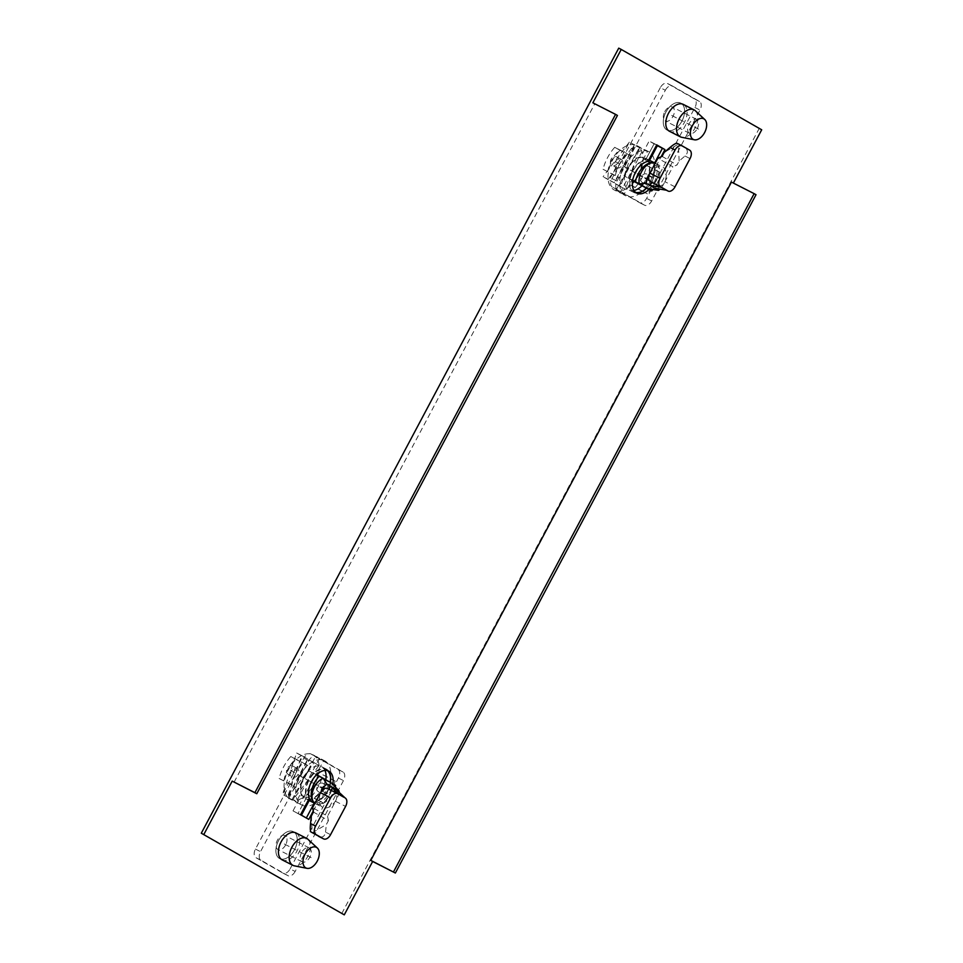 <?xml version="1.0" encoding="UTF-8"?>
<svg xmlns="http://www.w3.org/2000/svg" width="963" height="963" viewBox="0 0 963 963"><rect width="100%" height="100%" fill="white"/><g stroke="black" fill="none" stroke-linecap="round" stroke-linejoin="round"><path stroke-width="0.72" stroke-dasharray="4.82 3.61" d="M733.361 183.078L731.447 182.103M234.081 782.185L594.737 103.884L617.439 115.44M592.859 102.812L594.737 103.884M313.24 811.027L317.537 802.949A17.527 10.617 117 0 0 332.861 783.846M669.586 131.341L667.07 130.065A15.119 9.161 117 0 0 681.888 121.145A15.119 9.161 117 0 0 680.781 103.113A15.119 9.161 117 0 0 665.963 112.033A15.119 9.161 117 0 0 667.07 130.065A15.119 9.161 -63 0 1 666.829 129.933A15.119 9.161 -63 0 1 665.866 112.238A15.119 9.161 -63 0 1 680.781 103.113A15.119 9.161 -63 0 1 681.022 103.246A15.119 9.161 -63 0 1 681.985 120.941A15.119 9.161 -63 0 1 667.07 130.065L669.586 131.341A15.119 9.161 117 0 0 684.512 122.229A15.119 9.161 117 0 0 683.549 104.522M648.906 189.555A17.527 10.617 117 0 0 656.188 166.033L661.1 156.8M282.219 859.887L279.691 858.599A15.119 9.161 117 0 0 294.509 849.679A15.119 9.161 117 0 0 293.414 831.659A15.119 9.161 117 0 0 278.596 840.579A15.119 9.161 117 0 0 279.691 858.599A15.119 9.161 -63 0 1 279.451 858.478A15.119 9.161 -63 0 1 278.488 840.771A15.119 9.161 -63 0 1 293.414 831.659A15.119 9.161 -63 0 1 293.655 831.779A15.119 9.161 -63 0 1 294.618 849.486A15.119 9.161 -63 0 1 279.691 858.599L282.219 859.887A15.119 9.161 117 0 0 297.134 850.762A15.119 9.161 117 0 0 296.171 833.067M733.312 183.175L756.015 194.719M341.757 913.562L759.181 128.5L761.697 129.788M618.728 48.15L759.181 128.5M300.588 814.71L298.061 813.422L306.812 796.967A17.527 10.617 -63 0 1 311.025 776.997A17.527 10.617 -63 0 1 326.228 769.846A17.527 10.617 -63 0 1 326.505 770.003A17.527 10.617 -63 0 1 327.408 770.629M330.357 782.413A17.527 10.617 -63 0 1 315.009 801.661L314.636 802.36A18.237 11.05 117 0 0 327.877 790.96A18.237 11.05 117 0 0 326.541 769.208A18.237 11.05 117 0 0 308.678 779.97A18.237 11.05 117 0 0 306.439 797.665L298.061 813.422L306.27 818.117L293.017 810.858L308.786 819.393M656.73 144.883L654.214 143.607L656.67 145.004L654.214 143.607L645.836 159.352A18.237 11.05 117 0 0 632.607 170.764A18.237 11.05 117 0 0 633.931 192.504A18.237 11.05 117 0 0 651.795 181.742A18.237 11.05 117 0 0 654.033 164.047L653.672 164.745A17.527 10.617 -63 0 1 646.378 188.267M635.592 192.371A17.527 10.617 -63 0 1 634.256 191.866A17.527 10.617 -63 0 1 633.979 191.721A17.527 10.617 -63 0 1 630.729 187.761A17.527 10.617 -63 0 1 632.98 170.981A17.527 10.617 -63 0 1 645.463 160.051L654.214 143.607L649.17 141.031L656.537 145.257M317.537 802.949L315.009 801.661M306.812 796.967L309.328 798.255M647.991 161.339L645.463 160.051M653.672 164.745L656.188 166.033M295.147 871.467A7.223 4.382 -63 0 1 288.069 875.728A7.223 4.382 -63 0 1 287.949 875.668L260.913 860.188A7.223 4.382 -63 0 1 260.504 851.641L308.822 760.758A7.223 4.382 -63 0 1 315.9 756.497A7.223 4.382 -63 0 1 316.008 756.569L343.057 772.037A7.223 4.382 -63 0 1 343.466 780.584L295.147 871.467L290.104 868.891A7.223 4.382 117 0 1 283.026 873.152L288.069 875.728M290.104 868.891L330.55 792.802A32.911 19.946 -63 0 1 323.424 803.058L318.741 800.385A24.906 15.095 117 0 0 326.337 790.394A24.906 15.095 117 0 0 330.429 778.405L335.112 781.077A32.911 19.946 -63 0 1 330.55 792.802L338.422 778.02A7.223 4.382 117 0 0 338.013 769.461L310.965 753.993A7.223 4.382 117 0 0 310.856 753.933A7.223 4.382 117 0 0 303.778 758.194L295.906 772.988A32.911 19.946 -63 0 1 303.044 762.732L307.727 765.416A24.906 15.095 117 0 0 300.119 775.396A24.906 15.095 117 0 0 296.038 787.397L291.356 784.713A32.911 19.946 -63 0 1 295.906 772.988L255.448 849.077A7.223 4.382 117 0 0 255.869 857.624L282.905 873.092A7.223 4.382 117 0 0 283.026 873.152M285.626 844.924A7.824 4.743 -63 0 1 277.958 849.535A7.824 4.743 -63 0 1 277.392 840.205A7.824 4.743 -63 0 1 285.06 835.583A7.824 4.743 -63 0 1 285.626 844.924M293.017 810.858L301.395 795.101A18.237 11.05 -63 0 1 303.634 777.406A18.237 11.05 -63 0 1 321.498 766.644A18.237 11.05 -63 0 1 324.952 770.436M325.795 779.801A18.237 11.05 -63 0 1 322.834 788.384A18.237 11.05 -63 0 1 309.592 799.796L309.219 800.506M291.356 784.713L279.126 778.489A32.911 19.946 117 0 1 283.676 766.765A32.911 19.946 117 0 1 290.814 756.509L303.044 762.732M288.418 774.577C286.42 773.229 285.975 771.194 287.082 768.498C288.707 766.067 290.657 765.26 292.933 766.091C294.798 767.367 295.123 769.329 293.896 771.965C292.391 774.457 290.573 775.335 288.418 774.577L292.692 777.021C294.81 777.767 296.616 776.888 298.109 774.372C299.361 771.736 299.048 769.786 297.206 768.534C294.931 767.692 292.957 768.474 291.295 770.906C290.212 773.614 290.67 775.648 292.692 777.021M292.933 766.091L297.206 768.534M279.126 778.489L296.038 787.397M307.727 765.416L295.497 759.181A24.906 15.095 -63 0 0 287.889 769.172A24.906 15.095 -63 0 0 283.808 781.174M290.814 756.509L295.497 759.181M335.112 781.077L322.882 774.854A32.911 19.946 117 0 1 318.32 786.578A32.911 19.946 117 0 1 311.193 796.834L323.424 803.058M321.726 788.312C323.231 785.808 325.061 784.941 327.203 785.7L322.93 783.256C324.952 784.616 325.41 786.651 324.326 789.371C322.689 791.791 320.715 792.573 318.416 791.73L322.689 794.186C320.823 792.91 320.498 790.96 321.726 788.312M327.203 785.7C329.19 787.036 329.635 789.07 328.539 791.779C326.902 794.21 324.964 795.017 322.689 794.186M322.882 774.854L330.429 778.405M318.741 800.385L306.511 794.162A24.906 15.095 -63 0 0 314.107 784.171A24.906 15.095 -63 0 0 318.199 772.182M318.416 791.73C316.562 790.467 316.261 788.528 317.513 785.904C318.994 783.388 320.799 782.51 322.93 783.256M311.193 796.834L306.511 794.162M301.6 852.532A7.824 4.743 117 0 0 302.177 861.861A7.824 4.743 117 0 0 309.845 857.239A7.824 4.743 117 0 0 309.267 847.909A7.824 4.743 117 0 0 301.6 852.532M314.636 802.36L309.592 799.796M301.395 795.101L306.439 797.665M307.931 839.291A15.119 9.161 -63 0 1 307.751 856.42A15.119 9.161 -63 0 1 294.413 865.845M305.187 806.055A24.906 15.095 -63 0 1 301.937 805.092A24.906 15.095 -63 0 1 301.539 804.875A24.906 15.095 -63 0 1 299.95 775.721A24.906 15.095 -63 0 1 324.531 760.698A24.906 15.095 -63 0 1 324.916 760.914A24.906 15.095 -63 0 1 328.022 786.819A24.906 15.095 -63 0 1 306.234 806.127M309.051 770.882A17.527 10.617 117 0 0 305.006 798.363A17.527 10.617 117 0 0 305.283 798.508A17.527 10.617 117 0 0 325.265 780.15L309.051 770.882L316.622 774.734M321.811 760.012C323.785 760.842 324.158 760.794 322.906 759.891L316.093 756.424L321.811 760.012C323.785 760.842 324.158 760.794 322.906 759.891L324.531 760.698M299.529 803.852L292.716 800.385C291.464 799.483 291.825 799.434 293.811 800.265L298.867 803.154M301.937 805.092L299.878 804.045L323.664 760.565M290.332 799.194A24.906 15.095 117 0 0 292.824 800.036A24.906 15.095 117 0 0 311.29 789.901A24.906 15.095 117 0 0 319.066 765.501A24.906 15.095 117 0 0 313.324 755.016A24.906 15.095 117 0 0 312.927 754.799A24.906 15.095 117 0 0 301.696 755.558L307.751 759.013L287.54 797.015A24.906 15.095 117 0 0 289.947 798.977A24.906 15.095 117 0 0 290.332 799.194L292.716 800.385C291.464 799.483 291.825 799.434 293.811 800.265M292.824 800.036L313.023 762.034L319.066 765.501L292.824 800.036L287.781 797.472L307.979 759.47L319.066 765.501M313.023 762.034L307.979 759.47M287.781 797.472L314.022 762.925M291.958 799.711L315.744 756.232L312.927 754.799M316.755 757.123L316.093 756.424M301.696 755.558A24.906 15.095 117 0 0 285.951 775.408A24.906 15.095 117 0 0 287.54 797.015L301.696 755.558L296.652 752.994L282.496 794.451L287.54 797.015M307.751 759.013L302.707 756.449L282.496 794.451M296.652 752.994L302.707 756.449M335.606 785.411L325.265 780.15M335.305 786.855A17.527 10.617 -63 0 1 315.623 803.78A17.527 10.617 -63 0 1 315.346 803.624A17.527 10.617 -63 0 1 314.877 803.323A14.228 8.619 117 0 0 315.346 803.624A14.228 8.619 117 0 0 315.575 803.744A14.228 8.619 117 0 0 327.288 798.772A14.228 8.619 117 0 0 331.802 783.244L331.946 783.316M339 792.429A14.228 8.619 -63 0 1 335.955 800.313A14.228 8.619 -63 0 1 322.761 807.403A14.228 8.619 -63 0 1 322.533 807.283A14.228 8.619 -63 0 1 321.064 791.791M327.601 788.577L338.94 794.427M335.509 788.998L333.836 792.14L335.088 792.862A7.114 4.309 117 0 1 335.955 800.313A7.114 4.309 117 0 1 335.497 801.288L327.564 816.203L312.59 807.632M311.35 815.974L312.156 832.826L326.337 824.545L328.419 820.62L313.432 812.05M330.562 834.68L325.518 832.116C324.7 836.594 322.328 837.979 318.428 836.245M325.518 832.116L326.337 824.545M327.564 816.203L328.419 820.62M333.836 792.14L343.923 797.28M665.337 90.257A7.223 4.382 -63 0 1 672.415 85.996A7.223 4.382 -63 0 1 672.523 86.056L699.571 101.524A7.223 4.382 -63 0 1 699.981 110.071L651.662 200.954A7.223 4.382 -63 0 1 644.584 205.215A7.223 4.382 -63 0 1 644.464 205.155L617.427 189.687A7.223 4.382 -63 0 1 617.018 181.128L665.337 90.257L660.293 87.693A7.223 4.382 117 0 1 667.371 83.42L672.415 85.996M660.293 87.693L619.835 163.77A32.911 19.946 -63 0 1 626.961 153.526L631.644 156.199A24.906 15.095 117 0 0 624.048 166.19A24.906 15.095 117 0 0 619.955 178.179L615.273 175.507A32.911 19.946 -63 0 1 619.835 163.77L611.974 178.564A7.223 4.382 117 0 0 612.384 187.111L639.42 202.591A7.223 4.382 117 0 0 639.54 202.651A7.223 4.382 117 0 0 646.618 198.39L654.479 183.596A32.911 19.946 -63 0 1 647.341 193.852L642.67 191.168A24.906 15.095 117 0 0 650.266 181.188A24.906 15.095 117 0 0 654.359 169.187L659.029 171.871A32.911 19.946 -63 0 1 654.479 183.596L694.937 107.507A7.223 4.382 117 0 0 694.528 98.96L667.479 83.492A7.223 4.382 117 0 0 667.371 83.42M664.759 111.66A7.824 4.743 -63 0 1 672.427 107.049A7.824 4.743 -63 0 1 673.005 116.379A7.824 4.743 -63 0 1 665.337 121.001A7.824 4.743 -63 0 1 664.759 111.66M649.592 160.352L648.99 161.483A18.237 11.05 -63 0 1 646.751 179.178A18.237 11.05 -63 0 1 641.779 185.931M633.979 190.505A18.237 11.05 -63 0 1 628.887 189.94A18.237 11.05 -63 0 1 627.563 168.2A18.237 11.05 -63 0 1 640.792 156.788L649.17 141.031M659.029 171.871L646.799 165.648A32.911 19.946 117 0 1 642.249 177.373A32.911 19.946 117 0 1 635.111 187.629L647.341 193.852M651.12 176.494C648.978 175.723 647.148 176.602 645.655 179.106C644.428 181.742 644.741 183.692 646.618 184.968C648.893 185.799 650.832 185.004 652.457 182.573C653.564 179.864 653.119 177.842 651.12 176.494L646.847 174.05C648.869 175.386 649.327 177.433 648.243 180.153C646.594 182.585 644.62 183.379 642.345 182.525L646.618 184.968M646.799 165.648L654.359 169.187M642.67 191.168L630.428 184.944A24.906 15.095 -63 0 0 638.036 174.965A24.906 15.095 -63 0 0 642.116 162.964M642.345 182.525C640.491 181.273 640.19 179.335 641.442 176.698C642.911 174.183 644.716 173.304 646.847 174.05M635.111 187.629L630.428 184.944M615.273 175.507L603.043 169.283A32.911 19.946 117 0 1 607.605 157.547A32.911 19.946 117 0 1 614.731 147.303L626.961 153.526M611.011 159.28C609.904 161.989 610.349 164.023 612.348 165.359C614.478 166.13 616.308 165.251 617.813 162.747C619.04 160.111 618.715 158.161 616.85 156.885C614.587 156.054 612.637 156.849 611.011 159.28M616.621 167.803C618.74 168.561 620.545 167.67 622.026 165.155C623.278 162.542 622.977 160.604 621.123 159.328C618.836 158.486 616.862 159.268 615.225 161.7C614.129 164.408 614.599 166.443 616.621 167.803L612.348 165.359M621.123 159.328L616.85 156.885M603.043 169.283L619.955 178.179M631.644 156.199L619.414 149.975A24.906 15.095 -63 0 0 611.818 159.966A24.906 15.095 -63 0 0 607.725 171.956M614.731 147.303L619.414 149.975M697.212 128.693A7.824 4.743 117 0 0 696.646 119.364A7.824 4.743 117 0 0 688.978 123.986A7.824 4.743 117 0 0 689.544 133.315A7.824 4.743 117 0 0 697.212 128.693M645.836 159.352L640.792 156.788M648.99 161.483L654.033 164.047M695.31 110.745A15.119 9.161 -63 0 1 695.13 127.874A15.119 9.161 -63 0 1 681.792 137.312M652.36 155.151A24.906 15.095 -63 0 1 648.448 184.27A24.906 15.095 -63 0 1 625.866 195.886A24.906 15.095 -63 0 1 625.469 195.67A24.906 15.095 -63 0 1 623.88 166.515A24.906 15.095 -63 0 1 648.448 151.492A24.906 15.095 -63 0 1 648.845 151.709A24.906 15.095 -63 0 1 651.746 154.273M641.334 185.703A17.527 10.617 117 0 0 645.379 158.221A17.527 10.617 117 0 0 645.102 158.064A17.527 10.617 117 0 0 625.131 176.434L632.619 180.719M614.262 189.976A24.906 15.095 117 0 0 625.481 189.217L619.438 185.763L639.649 147.76A24.906 15.095 117 0 0 637.241 145.798A24.906 15.095 117 0 0 636.844 145.582A24.906 15.095 117 0 0 634.364 144.739A24.906 15.095 117 0 0 615.899 154.874A24.906 15.095 117 0 0 608.11 179.274A24.906 15.095 117 0 0 613.864 189.759A24.906 15.095 117 0 0 614.262 189.976L616.645 191.18C615.381 190.265 615.754 190.229 617.74 191.047L623.446 194.646C624.855 195.272 624.638 195.044 622.796 193.936L616.645 191.18C615.381 190.265 615.754 190.229 617.74 191.047M645.728 150.806C647.714 151.624 648.075 151.588 646.823 150.673L640.672 147.917C638.842 146.809 638.613 146.581 640.022 147.207L645.728 150.806C647.714 151.624 648.075 151.588 646.823 150.673L648.448 151.492M615.887 190.505L639.661 147.026L636.844 145.582M640.672 147.917C638.842 146.809 638.613 146.581 640.022 147.207M634.364 144.739L614.153 182.741L608.11 179.274L634.364 144.739L629.321 142.175L609.11 180.165L603.067 176.711L608.11 179.274M614.153 182.741L609.11 180.165M629.321 142.175L603.067 176.711M625.866 195.886L623.807 194.839L647.581 151.347M623.446 194.646C624.855 195.272 624.638 195.044 622.796 193.936M625.481 189.217A24.906 15.095 117 0 0 641.238 169.368A24.906 15.095 117 0 0 639.649 147.76L625.481 189.217L620.437 186.653L634.593 145.196L639.649 147.76M619.438 185.763L614.394 183.187L634.593 145.196M620.437 186.653L614.394 183.187M632.691 180.274L625.131 176.434M647.87 188.784A14.228 8.619 117 0 0 658.198 176.349A14.228 8.619 117 0 0 655.719 163.481A14.228 8.619 117 0 0 655.49 163.361A14.228 8.619 117 0 0 655.213 163.228A17.527 10.617 -63 0 1 655.442 163.337A17.527 10.617 -63 0 1 655.719 163.481A17.527 10.617 -63 0 1 652.962 189.639M649.495 174.11A14.228 8.619 -63 0 1 662.688 167.02A14.228 8.619 -63 0 1 662.905 167.141A14.228 8.619 -63 0 1 664.386 182.633A14.228 8.619 -63 0 1 659.968 189.121M666.432 190.217L657.958 185.907A7.114 4.309 117 0 1 657.849 185.847L666.685 190.265M657.958 185.907A7.114 4.309 117 0 0 664.386 182.633A7.114 4.309 117 0 0 664.927 181.706L672.86 166.792L657.885 158.221M654.924 188.267L656.597 185.125M689.64 150.156L684.597 147.592C688.16 149.951 688.292 152.768 685.006 156.018L679.144 161.014L677.049 164.938L672.86 166.792M684.597 147.592L678.325 144.161L664.157 152.443M679.144 161.014L678.325 144.161L677.109 143.306M662.075 156.367L677.049 164.938M289.081 846.417L286.553 845.129M676.447 117.871L673.919 116.583M311.145 857.648L281.509 842.565M318.272 785.459L301.636 776.997M290.489 770.231L325.133 790.045M319.499 758.158L296.123 802.119M313.228 782.895L323.568 788.155M322.027 791.068L329.214 794.716M698.512 129.102L668.876 114.019M642.201 176.253L625.553 167.779M649.05 180.839L614.406 161.014M620.04 192.913L643.416 148.94M637.157 173.689L647.497 178.949M649.038 176.048L656.224 179.696M282.905 873.092L287.949 875.668M338.422 778.02L343.466 780.584M308.822 760.758L303.778 758.194M255.448 849.077L260.504 851.641M310.965 753.993L316.008 756.569M343.057 772.037L338.013 769.461M260.913 860.188L255.869 857.624M335.497 801.288L345.585 806.416M345.175 797.99L335.088 792.862M667.479 83.492L672.523 86.056M611.974 178.564L617.018 181.128M651.662 200.954L646.618 198.39M694.937 107.507L699.981 110.071M639.42 202.591L644.464 205.155M617.427 189.687L612.384 187.111M699.571 101.524L694.528 98.96M657.849 185.847L666.444 190.229M675.015 186.846L664.927 181.706M685.006 156.018L690.05 158.582M328.744 771.134L326.228 769.846M683.309 104.401L680.781 103.113L683.309 104.401M636.772 193.154L634.256 191.866M295.93 832.935L293.414 831.659L295.93 832.935M310.856 753.933L315.9 756.497M302.177 861.861L277.958 849.535M309.267 847.909L285.06 835.583M326.541 769.208L321.498 766.644M305.283 798.508L308.365 800.072M314.841 803.383L315.623 803.78M315.575 803.744L322.761 807.403M639.54 202.651L644.584 205.215M696.646 119.364L672.427 107.049M689.544 133.315L665.337 121.001M633.931 192.504L628.887 189.94M645.102 158.064L648.737 159.918M655.49 163.361L662.688 167.02"/><path stroke-width="1.44" d="M754.137 193.647L731.447 182.103L370.791 860.392L395.36 873.02L756.015 194.719L754.137 193.647L393.482 871.948M344.273 914.85L201.303 833.212L344.273 914.85L372.657 861.464L370.791 860.392M203.819 834.5L232.203 781.113L256.784 793.741L617.439 115.44L615.562 114.368L254.906 792.669L256.784 793.741M615.562 114.368L592.859 102.812L621.243 49.438L761.697 129.788L733.361 183.078M332.861 783.846A17.527 10.617 117 0 0 329.021 771.279A17.527 10.617 117 0 0 328.744 771.134A17.527 10.617 117 0 0 324.062 770.544A17.527 10.617 117 0 0 311.579 781.475A17.527 10.617 117 0 0 309.328 798.255L300.588 814.71L308.786 819.393L313.24 811.027M683.549 104.522A15.119 9.161 117 0 0 683.309 104.401A15.119 9.161 117 0 0 668.382 113.514A15.119 9.161 117 0 0 669.345 131.221A15.119 9.161 117 0 0 669.586 131.341L680.311 136.806A15.119 9.161 -63 0 1 680.071 136.674A15.119 9.161 -63 0 1 679.204 118.774A15.119 9.161 -63 0 1 694.022 109.854A15.119 9.161 -63 0 1 694.263 109.975A15.119 9.161 -63 0 1 695.31 110.745L704.735 119.484A11.568 7.006 -63 0 1 704.603 132.581A11.568 7.006 -63 0 1 694.407 139.791A11.568 7.006 -63 0 1 693.095 139.31A11.568 7.006 -63 0 1 692.433 125.623A11.568 7.006 -63 0 1 703.941 118.894A11.568 7.006 -63 0 1 704.735 119.484M661.1 156.8L664.939 149.578L656.73 144.883L647.991 161.339A17.527 10.617 117 0 0 633.871 175.928A17.527 10.617 117 0 0 636.495 192.997A17.527 10.617 117 0 0 636.772 193.154A17.527 10.617 117 0 0 641.454 193.732A17.527 10.617 117 0 0 648.906 189.555M296.171 833.067A15.119 9.161 117 0 0 295.93 832.935A15.119 9.161 117 0 0 281.015 842.059A15.119 9.161 117 0 0 281.978 859.754A15.119 9.161 117 0 0 282.219 859.887L292.933 865.34A15.119 9.161 -63 0 1 292.704 865.207A15.119 9.161 -63 0 1 291.837 847.32A15.119 9.161 -63 0 1 306.655 838.388A15.119 9.161 -63 0 1 306.896 838.52A15.119 9.161 -63 0 1 307.931 839.291L317.369 848.03A11.568 7.006 -63 0 1 317.236 861.127A11.568 7.006 -63 0 1 307.028 868.337A11.568 7.006 -63 0 1 305.716 867.844A11.568 7.006 -63 0 1 305.054 854.157A11.568 7.006 -63 0 1 316.574 847.44A11.568 7.006 -63 0 1 317.369 848.03M372.657 861.464L395.36 873.02M201.303 833.212L618.728 48.15L621.243 49.438M232.203 781.113L254.906 792.669M327.408 770.629A17.527 10.617 -63 0 1 329.743 773.963A17.527 10.617 -63 0 1 330.357 782.413M306.33 817.996L314.263 803.082L306.33 817.996M646.378 188.267A17.527 10.617 -63 0 1 635.592 192.371M656.537 145.257L662.412 148.29L656.67 145.004L662.412 148.29L654.635 162.928L662.412 148.29L664.939 149.578M324.952 770.436A18.237 11.05 -63 0 1 325.795 779.801M309.219 800.506L301.419 815.18M307.028 868.337L294.413 865.845A15.119 9.161 -63 0 1 292.933 865.34M306.234 806.127A24.906 15.095 -63 0 1 305.187 806.055M316.622 774.734L323.195 778.321A14.228 8.619 117 0 0 313.011 790.322A14.228 8.619 117 0 0 314.877 803.323A17.527 10.617 -63 0 1 319.391 776.142M331.946 783.316L335.606 785.411A17.527 10.617 -63 0 1 335.305 786.855M337.459 793.596L327.601 788.577A7.114 4.309 117 0 0 327.492 788.516A7.114 4.309 117 0 0 321.064 791.791A14.228 8.619 -63 0 1 326.854 784.051L323.195 778.321M323.327 778.381L331.922 783.304L339.181 791.105A14.228 8.619 -63 0 1 339 792.429M343.923 797.28L337.688 793.705A7.114 4.309 -63 0 0 337.58 793.644A7.114 4.309 -63 0 0 330.61 797.846L315.575 826.11A7.114 4.309 -63 0 0 315.984 834.536L323.472 838.821A7.114 4.309 -63 0 0 323.592 838.881A7.114 4.309 -63 0 0 330.562 834.68L345.585 806.416A7.114 4.309 -63 0 0 345.175 797.99L335.509 788.998L326.854 784.051M338.94 794.427L330.526 786.157L328.889 789.227M321.064 791.791A7.114 4.309 117 0 0 320.51 792.718L312.59 807.632L313.432 812.05L311.35 815.974L310.531 823.546L315.575 826.11M315.984 834.536L310.941 831.96C310.23 831.057 310.086 828.24 310.531 823.546M310.941 831.96L323.472 838.821M339.181 791.105L335.509 788.998M657.368 145.726L649.592 160.352M641.779 185.931A18.237 11.05 -63 0 1 633.979 190.505M694.407 139.791L681.792 137.312A15.119 9.161 -63 0 1 680.311 136.806M651.746 154.273A24.906 15.095 -63 0 1 652.36 155.151M652.962 189.639A17.527 10.617 -63 0 1 651.674 190.963L632.619 180.719M635.472 181.694A17.527 10.617 -63 0 1 655.225 163.228A14.228 8.619 117 0 0 643.633 168.525A14.228 8.619 117 0 0 639.276 183.873L632.691 180.274M651.674 190.963L647.87 188.784L658.596 190.373A14.228 8.619 -63 0 0 659.968 189.121M675.063 150.011L660.04 178.275A7.114 4.309 -63 0 0 660.449 186.702L667.937 190.987A7.114 4.309 -63 0 0 668.045 191.047A7.114 4.309 -63 0 0 675.015 186.846L690.05 158.582A7.114 4.309 -63 0 0 689.64 150.156L682.153 145.87A7.114 4.309 -63 0 0 682.033 145.81A7.114 4.309 -63 0 0 675.063 150.011L670.019 147.447L664.157 152.443L662.075 156.367L657.885 158.221L649.953 173.135A7.114 4.309 117 0 0 649.495 174.11A14.228 8.619 -63 0 0 646.269 183.319L639.276 183.873M646.269 183.319L649.941 185.426L651.614 182.284L661.701 187.412L649.941 185.426L658.596 190.373M670.019 147.447C673.691 144.414 676.05 143.03 677.109 143.306L681.924 145.762M682.033 145.81L677.109 143.306M654.924 188.267L666.685 190.265M639.396 183.933L648.003 188.856M649.495 174.11A7.114 4.309 117 0 0 650.35 181.562L651.614 182.284M330.61 797.846L320.51 792.718M666.444 190.229L667.937 190.987M649.953 173.135L660.04 178.275M660.449 186.702L650.35 181.562M295.93 832.935L306.655 838.388M308.365 800.072L314.841 803.383M337.58 793.644L327.492 788.516M323.592 838.881L318.621 836.353M683.309 104.401L694.022 109.854M648.737 159.918L655.225 163.216M668.045 191.047L666.432 190.217"/></g></svg>
